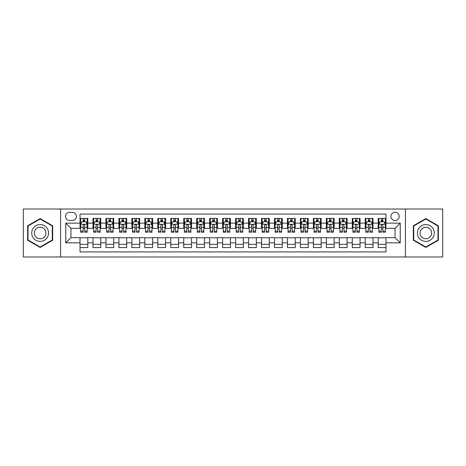 <?xml version="1.0" encoding="UTF-8"?>
<svg xmlns="http://www.w3.org/2000/svg" width="466" height="466" viewBox="0 0 466 466"><rect width="100%" height="100%" fill="white"/><g stroke="black" fill="none" stroke-linecap="round" stroke-linejoin="round"><path stroke-width="0.7" d="M395.057 212.257A4.147 4.147 0 0 0 390.91 216.405A4.147 4.147 0 0 0 395.057 220.552A4.147 4.147 0 0 0 399.205 216.405A4.147 4.147 0 0 0 395.057 212.257M405.426 256.982L442.7 256.982L442.7 209.018L405.426 209.018L405.426 256.982L60.574 256.982L60.574 209.018L23.3 209.018L23.3 256.982L60.574 256.982M385.982 218.414L378.2 218.414L378.2 223.15L373.016 223.15L373.016 228.334L378.2 228.334L378.2 223.15M373.016 223.15L373.016 218.414L365.239 218.414L365.239 223.15L360.049 223.15L360.049 228.334L365.239 228.334L365.239 223.15M360.049 223.15L360.049 218.414L352.273 218.414L352.273 223.15L347.088 223.15L347.088 228.334L352.273 228.334L352.273 223.15M347.088 223.15L347.088 218.414L339.306 218.414L339.306 223.15L334.122 223.15L334.122 228.334L339.306 228.334L339.306 223.15M334.122 223.15L334.122 218.414L326.346 218.414L326.346 223.15L321.156 223.15L321.156 228.334L326.346 228.334L326.346 223.15M321.156 223.15L321.156 218.414L313.379 218.414L313.379 223.15L308.195 223.15L308.195 228.334L313.379 228.334L313.379 223.15M308.195 223.15L308.195 218.414L300.413 218.414L300.413 223.15L295.228 223.15L295.228 228.334L300.413 228.334L300.413 223.15M295.228 223.15L295.228 218.414L287.452 218.414L287.452 223.15L282.262 223.15L282.262 228.334L287.452 228.334L287.452 223.15M282.262 223.15L282.262 218.414L274.486 218.414L274.486 223.15L269.301 223.15L269.301 228.334L274.486 228.334L274.486 223.15M269.301 223.15L269.301 218.414L261.519 218.414L261.519 223.15L256.335 223.15L256.335 228.334L261.519 228.334L261.519 223.15M256.335 223.15L256.335 218.414L248.559 218.414L248.559 223.15L243.374 223.15L243.374 228.334L248.559 228.334L248.559 223.15M243.374 223.15L243.374 218.414L235.592 218.414L235.592 223.15L230.408 223.15L230.408 228.334L235.592 228.334L235.592 223.15M230.408 223.15L230.408 218.414L222.626 218.414L222.626 223.15L217.441 223.15L217.441 228.334L222.626 228.334L222.626 223.15M217.441 223.15L217.441 218.414L209.665 218.414L209.665 223.15L204.481 223.15L204.481 228.334L209.665 228.334L209.665 223.15M204.481 223.15L204.481 218.414L196.699 218.414L196.699 223.15L191.514 223.15L191.514 228.334L196.699 228.334L196.699 223.15M191.514 223.15L191.514 218.414L183.738 218.414L183.738 223.15L178.548 223.15L178.548 228.334L183.738 228.334L183.738 223.15M178.548 223.15L178.548 218.414L170.772 218.414L170.772 223.15L165.587 223.15L165.587 228.334L170.772 228.334L170.772 223.15M165.587 223.15L165.587 218.414L157.805 218.414L157.805 223.15L152.621 223.15L152.621 228.334L157.805 228.334L157.805 223.15M152.621 223.15L152.621 218.414L144.844 218.414L144.844 223.15L139.654 223.15L139.654 228.334L144.844 228.334L144.844 223.15M139.654 223.15L139.654 218.414L131.878 218.414L131.878 223.15L126.694 223.15L126.694 228.334L131.878 228.334L131.878 223.15M126.694 223.15L126.694 218.414L118.912 218.414L118.912 223.15L113.727 223.15L113.727 228.334L118.912 228.334L118.912 223.15M113.727 223.15L113.727 218.414L105.951 218.414L105.951 223.15L100.761 223.15L100.761 228.334L105.951 228.334L105.951 223.15M100.761 223.15L100.761 218.414L92.984 218.414L92.984 228.334L87.8 228.334L87.8 218.414L80.018 218.414M80.018 247.586L87.8 247.586L87.8 237.666L92.984 237.666L92.984 247.586L100.761 247.586L100.761 237.666L105.951 237.666L105.951 242.85L100.761 242.85M105.951 242.85L105.951 247.586L113.727 247.586L113.727 237.666L118.912 237.666L118.912 242.85L113.727 242.85M118.912 242.85L118.912 247.586L126.694 247.586L126.694 237.666L131.878 237.666L131.878 242.85L126.694 242.85M131.878 242.85L131.878 247.586L139.654 247.586L139.654 237.666L144.844 237.666L144.844 242.85L139.654 242.85M144.844 242.85L144.844 247.586L152.621 247.586L152.621 237.666L157.805 237.666L157.805 242.85L152.621 242.85M157.805 242.85L157.805 247.586L165.587 247.586L165.587 237.666L170.772 237.666L170.772 242.85L165.587 242.85M170.772 242.85L170.772 247.586L178.548 247.586L178.548 237.666L183.738 237.666L183.738 242.85L178.548 242.85M183.738 242.85L183.738 247.586L191.514 247.586L191.514 237.666L196.699 237.666L196.699 242.85L191.514 242.85M196.699 242.85L196.699 247.586L204.481 247.586L204.481 237.666L209.665 237.666L209.665 242.85L204.481 242.85M209.665 242.85L209.665 247.586L217.441 247.586L217.441 237.666L222.626 237.666L222.626 242.85L217.441 242.85M222.626 242.85L222.626 247.586L230.408 247.586L230.408 237.666L235.592 237.666L235.592 242.85L230.408 242.85M235.592 242.85L235.592 247.586L243.374 247.586L243.374 237.666L248.559 237.666L248.559 242.85L243.374 242.85M248.559 242.85L248.559 247.586L256.335 247.586L256.335 237.666L261.519 237.666L261.519 242.85L256.335 242.85M261.519 242.85L261.519 247.586L269.301 247.586L269.301 237.666L274.486 237.666L274.486 242.85L269.301 242.85M274.486 242.85L274.486 247.586L282.262 247.586L282.262 237.666L287.452 237.666L287.452 242.85L282.262 242.85M287.452 242.85L287.452 247.586L295.228 247.586L295.228 237.666L300.413 237.666L300.413 242.85L295.228 242.85M300.413 242.85L300.413 247.586L308.195 247.586L308.195 237.666L313.379 237.666L313.379 242.85L308.195 242.85M313.379 242.85L313.379 247.586L321.156 247.586L321.156 237.666L326.346 237.666L326.346 242.85L321.156 242.85M326.346 242.85L326.346 247.586L334.122 247.586L334.122 237.666L339.306 237.666L339.306 242.85L334.122 242.85M339.306 242.85L339.306 247.586L347.088 247.586L347.088 237.666L352.273 237.666L352.273 242.85L347.088 242.85M352.273 242.85L352.273 247.586L360.049 247.586L360.049 237.666L365.239 237.666L365.239 242.85L360.049 242.85M365.239 242.85L365.239 247.586L373.016 247.586L373.016 237.666L378.2 237.666L378.2 242.85L373.016 242.85M69.516 220.424L72.37 220.424A4.019 4.019 0 0 0 76.389 216.405A4.019 4.019 0 0 0 72.37 212.385L69.516 212.385A4.019 4.019 0 0 0 65.502 216.405A4.019 4.019 0 0 0 69.516 220.424M405.426 209.018L60.574 209.018M385.982 223.15L385.982 214.075L80.018 214.075L80.018 228.334L70.943 228.334L70.943 237.666L80.018 237.666L80.018 251.925L385.982 251.925L385.982 237.666L395.057 237.666L395.057 228.334L385.982 228.334L385.982 223.15L400.242 223.15L400.242 242.85L385.982 242.85M80.018 242.85L65.758 242.85L65.758 223.15L80.018 223.15M378.2 242.85L378.2 247.586L385.982 247.586M80.018 221.659L80.67 221.659M83.129 221.659L84.684 221.659M87.148 221.659L87.8 221.659M80.018 228.206L80.67 228.206M83.129 228.206L84.684 228.206M87.148 228.206L87.8 228.206M80.018 237.794L87.8 237.794M80.018 244.341L87.8 244.341M92.984 228.206L93.631 228.206M96.095 228.206L97.65 228.206M100.114 228.206L100.761 228.206M92.984 221.659L93.631 221.659M96.095 221.659L97.65 221.659M100.114 221.659L100.761 221.659M92.984 237.794L100.761 237.794M92.984 244.341L100.761 244.341M105.951 237.794L113.727 237.794M105.951 244.341L113.727 244.341M105.951 221.659L106.597 221.659M109.061 221.659L110.617 221.659M113.081 221.659L113.727 221.659M105.951 228.206L106.597 228.206M109.061 228.206L110.617 228.206M113.081 228.206L113.727 228.206M118.912 237.794L126.694 237.794M118.912 244.341L126.694 244.341M118.912 221.659L119.564 221.659M122.022 221.659L123.577 221.659M126.041 221.659L126.694 221.659M118.912 228.206L119.564 228.206M122.022 228.206L123.577 228.206M126.041 228.206L126.694 228.206M131.878 237.794L139.654 237.794M131.878 244.341L139.654 244.341M131.878 221.659L132.525 221.659M134.989 221.659L136.544 221.659M139.008 221.659L139.654 221.659M131.878 228.206L132.525 228.206M134.989 228.206L136.544 228.206M139.008 228.206L139.654 228.206M144.844 237.794L152.621 237.794M144.844 244.341L152.621 244.341M144.844 221.659L145.491 221.659M147.955 221.659L149.51 221.659M151.974 221.659L152.621 221.659M144.844 228.206L145.491 228.206M147.955 228.206L149.51 228.206M151.974 228.206L152.621 228.206M157.805 237.794L165.587 237.794M157.805 244.341L165.587 244.341M157.805 221.659L158.452 221.659M160.916 221.659L162.471 221.659M164.935 221.659L165.587 221.659M157.805 228.206L158.452 228.206M160.916 228.206L162.471 228.206M164.935 228.206L165.587 228.206M170.772 237.794L178.548 237.794M170.772 244.341L178.548 244.341M170.772 221.659L171.418 221.659M173.882 221.659L175.437 221.659M177.901 221.659L178.548 221.659M170.772 228.206L171.418 228.206M173.882 228.206L175.437 228.206M177.901 228.206L178.548 228.206M183.738 237.794L191.514 237.794M183.738 244.341L191.514 244.341M183.738 221.659L184.385 221.659M186.849 221.659L188.404 221.659M190.868 221.659L191.514 221.659M183.738 228.206L184.385 228.206M186.849 228.206L188.404 228.206M190.868 228.206L191.514 228.206M196.699 237.794L204.481 237.794M196.699 244.341L204.481 244.341M196.699 221.659L197.345 221.659M199.809 221.659L201.364 221.659M203.828 221.659L204.481 221.659M196.699 228.206L197.345 228.206M199.809 228.206L201.364 228.206M203.828 228.206L204.481 228.206M209.665 237.794L217.441 237.794M209.665 244.341L217.441 244.341M209.665 221.659L210.312 221.659M212.776 221.659L214.331 221.659M216.795 221.659L217.441 221.659M209.665 228.206L210.312 228.206M212.776 228.206L214.331 228.206M216.795 228.206L217.441 228.206M222.626 237.794L230.408 237.794M222.626 244.341L230.408 244.341M222.626 221.659L223.278 221.659M225.742 221.659L227.297 221.659M229.761 221.659L230.408 221.659M222.626 228.206L223.278 228.206M225.742 228.206L227.297 228.206M229.761 228.206L230.408 228.206M235.592 237.794L243.374 237.794M235.592 244.341L243.374 244.341M235.592 221.659L236.239 221.659M238.703 221.659L240.258 221.659M242.722 221.659L243.374 221.659M235.592 228.206L236.239 228.206M238.703 228.206L240.258 228.206M242.722 228.206L243.374 228.206M248.559 237.794L256.335 237.794M248.559 244.341L256.335 244.341M248.559 221.659L249.205 221.659M251.669 221.659L253.224 221.659M255.688 221.659L256.335 221.659M248.559 228.206L249.205 228.206M251.669 228.206L253.224 228.206M255.688 228.206L256.335 228.206M261.519 237.794L269.301 237.794M261.519 244.341L269.301 244.341M261.519 221.659L262.172 221.659M264.636 221.659L266.191 221.659M268.655 221.659L269.301 221.659M261.519 228.206L262.172 228.206M264.636 228.206L266.191 228.206M268.655 228.206L269.301 228.206M274.486 237.794L282.262 237.794M274.486 244.341L282.262 244.341M274.486 221.659L275.132 221.659M277.596 221.659L279.151 221.659M281.615 221.659L282.262 221.659M274.486 228.206L275.132 228.206M277.596 228.206L279.151 228.206M281.615 228.206L282.262 228.206M287.452 237.794L295.228 237.794M287.452 244.341L295.228 244.341M287.452 221.659L288.099 221.659M290.563 221.659L292.118 221.659M294.582 221.659L295.228 221.659M287.452 228.206L288.099 228.206M290.563 228.206L292.118 228.206M294.582 228.206L295.228 228.206M300.413 237.794L308.195 237.794M300.413 244.341L308.195 244.341M300.413 221.659L301.065 221.659M303.529 221.659L305.084 221.659M307.548 221.659L308.195 221.659M300.413 228.206L301.065 228.206M303.529 228.206L305.084 228.206M307.548 228.206L308.195 228.206M313.379 237.794L321.156 237.794M313.379 244.341L321.156 244.341M313.379 221.659L314.026 221.659M316.49 221.659L318.045 221.659M320.509 221.659L321.156 221.659M313.379 228.206L314.026 228.206M316.49 228.206L318.045 228.206M320.509 228.206L321.156 228.206M326.346 237.794L334.122 237.794M326.346 244.341L334.122 244.341M326.346 221.659L326.992 221.659M329.456 221.659L331.011 221.659M333.475 221.659L334.122 221.659M326.346 228.206L326.992 228.206M329.456 228.206L331.011 228.206M333.475 228.206L334.122 228.206M339.306 237.794L347.088 237.794M339.306 244.341L347.088 244.341M339.306 221.659L339.959 221.659M342.423 221.659L343.978 221.659M346.436 221.659L347.088 221.659M339.306 228.206L339.959 228.206M342.423 228.206L343.978 228.206M346.436 228.206L347.088 228.206M352.273 237.794L360.049 237.794M352.273 244.341L360.049 244.341M352.273 221.659L352.919 221.659M355.383 221.659L356.939 221.659M359.403 221.659L360.049 221.659M352.273 228.206L352.919 228.206M355.383 228.206L356.939 228.206M359.403 228.206L360.049 228.206M365.239 237.794L373.016 237.794M365.239 244.341L373.016 244.341M365.239 221.659L365.886 221.659M368.35 221.659L369.905 221.659M372.369 221.659L373.016 221.659M365.239 228.206L365.886 228.206M368.35 228.206L369.905 228.206M372.369 228.206L373.016 228.206M378.2 237.794L385.982 237.794M378.2 244.341L385.982 244.341M378.2 221.659L378.852 221.659M381.316 221.659L382.871 221.659M385.33 221.659L385.982 221.659M378.2 228.206L378.852 228.206M381.316 228.206L382.871 228.206M385.33 228.206L385.982 228.206M70.943 228.334L65.758 223.15M70.943 237.666L65.758 242.85M400.242 223.15L395.057 228.334M400.242 242.85L395.057 237.666M40.152 247.446L52.664 240.223L52.664 225.777L40.152 218.554L27.645 225.777L27.645 240.223L40.152 247.446M438.355 225.777L425.848 218.554L413.336 225.777L413.336 240.223L425.848 247.446L438.355 240.223L438.355 225.777M84.684 220.098L83.129 220.098M87.148 231.165L84.684 231.165L84.684 232.219L87.148 232.219L87.148 224.315L85.855 221.723L81.964 221.723L80.67 224.315L80.67 232.219L83.129 232.219L83.129 231.165L80.67 231.165M80.67 224.315L80.67 218.414M87.148 224.315L87.148 218.414M83.129 221.723L83.129 218.414M84.684 218.414L84.684 221.723M84.684 231.165L84.684 225.288C84.171 224.286 83.653 224.286 83.129 225.288L83.129 231.165M40.152 224.571A8.429 8.429 0 0 0 31.729 233A8.429 8.429 0 0 0 40.152 241.429A8.429 8.429 0 0 0 48.581 233A8.429 8.429 0 0 0 40.152 224.571M40.152 227.233A5.767 5.767 0 0 0 34.385 233A5.767 5.767 0 0 0 40.152 238.767A5.767 5.767 0 0 0 45.924 233A5.767 5.767 0 0 0 40.152 227.233M52.274 239.996L40.152 246.997L28.03 239.996L28.03 226.004L40.152 219.003L52.274 226.004L52.274 239.996M418.55 228.789A8.429 8.429 0 0 0 421.631 240.299A8.429 8.429 0 0 0 433.147 237.211A8.429 8.429 0 0 0 430.06 225.701A8.429 8.429 0 0 0 418.55 228.789M420.85 230.117A5.767 5.767 0 0 0 422.959 237.998A5.767 5.767 0 0 0 430.84 235.883A5.767 5.767 0 0 0 428.732 228.002A5.767 5.767 0 0 0 420.85 230.117M437.97 226.004L437.97 239.996L425.848 246.997L413.726 239.996L413.726 226.004L425.848 219.003L437.97 226.004M97.65 220.098L96.095 220.098M100.114 231.165L97.65 231.165L97.65 232.219L100.114 232.219L100.114 224.315L98.815 221.723L94.93 221.723L93.631 224.315L93.631 232.219L96.095 232.219L96.095 231.165L93.631 231.165M93.631 224.315L93.631 218.414M100.114 224.315L100.114 218.414M96.095 221.723L96.095 218.414M97.65 218.414L97.65 221.723M97.65 231.165L97.65 225.288C97.132 224.286 96.613 224.286 96.095 225.288L96.095 231.165M110.617 220.098L109.061 220.098M113.081 231.165L110.617 231.165L110.617 232.219L113.081 232.219L113.081 224.315L111.782 221.723L107.891 221.723L106.597 224.315L106.597 232.219L109.061 232.219L109.061 231.165L106.597 231.165M106.597 224.315L106.597 218.414M113.081 224.315L113.081 218.414M109.061 221.723L109.061 218.414M110.617 218.414L110.617 221.723M110.617 231.165L110.617 225.288C110.098 224.286 109.58 224.286 109.061 225.288L109.061 231.165M123.577 220.098L122.022 220.098M126.041 231.165L123.577 231.165L123.577 232.219L126.041 232.219L126.041 224.315L124.748 221.723L120.857 221.723L119.564 224.315L119.564 232.219L122.022 232.219L122.022 231.165L119.564 231.165M119.564 224.315L119.564 218.414M126.041 224.315L126.041 218.414M122.022 221.723L122.022 218.414M123.577 218.414L123.577 221.723M123.577 231.165L123.577 225.288C123.065 224.286 122.546 224.286 122.022 225.288L122.022 231.165M136.544 220.098L134.989 220.098M139.008 231.165L136.544 231.165L136.544 232.219L139.008 232.219L139.008 224.315L137.709 221.723L133.824 221.723L132.525 224.315L132.525 232.219L134.989 232.219L134.989 231.165L132.525 231.165M132.525 224.315L132.525 218.414M139.008 224.315L139.008 218.414M134.989 221.723L134.989 218.414M136.544 218.414L136.544 221.723M136.544 231.165L136.544 225.288C136.025 224.286 135.507 224.286 134.989 225.288L134.989 231.165M149.51 220.098L147.955 220.098M151.974 231.165L149.51 231.165L149.51 232.219L151.974 232.219L151.974 224.315L150.675 221.723L146.784 221.723L145.491 224.315L145.491 232.219L147.955 232.219L147.955 231.165L145.491 231.165M145.491 224.315L145.491 218.414M151.974 224.315L151.974 218.414M147.955 221.723L147.955 218.414M149.51 218.414L149.51 221.723M149.51 231.165L149.51 225.288C148.992 224.286 148.473 224.286 147.955 225.288L147.955 231.165M162.471 220.098L160.916 220.098M164.935 231.165L162.471 231.165L162.471 232.219L164.935 232.219L164.935 224.315L163.642 221.723L159.751 221.723L158.452 224.315L158.452 232.219L160.916 232.219L160.916 231.165L158.452 231.165M158.452 224.315L158.452 218.414M164.935 224.315L164.935 218.414M160.916 221.723L160.916 218.414M162.471 218.414L162.471 221.723M162.471 231.165L162.471 225.288C161.958 224.286 161.434 224.286 160.916 225.288L160.916 231.165M175.437 220.098L173.882 220.098M177.901 231.165L175.437 231.165L175.437 232.219L177.901 232.219L177.901 224.315L176.602 221.723L172.717 221.723L171.418 224.315L171.418 232.219L173.882 232.219L173.882 231.165L171.418 231.165M171.418 224.315L171.418 218.414M177.901 224.315L177.901 218.414M173.882 221.723L173.882 218.414M175.437 218.414L175.437 221.723M175.437 231.165L175.437 225.288C174.919 224.286 174.4 224.286 173.882 225.288L173.882 231.165M188.404 220.098L186.849 220.098M190.868 231.165L188.404 231.165L188.404 232.219L190.868 232.219L190.868 224.315L189.569 221.723L185.678 221.723L184.385 224.315L184.385 232.219L186.849 232.219L186.849 231.165L184.385 231.165M184.385 224.315L184.385 218.414M190.868 224.315L190.868 218.414M186.849 221.723L186.849 218.414M188.404 218.414L188.404 221.723M188.404 231.165L188.404 225.288C187.885 224.286 187.367 224.286 186.849 225.288L186.849 231.165M201.364 220.098L199.809 220.098M203.828 231.165L201.364 231.165L201.364 232.219L203.828 232.219L203.828 224.315L202.535 221.723L198.644 221.723L197.345 224.315L197.345 232.219L199.809 232.219L199.809 231.165L197.345 231.165M197.345 224.315L197.345 218.414M203.828 224.315L203.828 218.414M199.809 221.723L199.809 218.414M201.364 218.414L201.364 221.723M201.364 231.165L201.364 225.288C200.846 224.286 200.328 224.286 199.809 225.288L199.809 231.165M214.331 220.098L212.776 220.098M216.795 231.165L214.331 231.165L214.331 232.219L216.795 232.219L216.795 224.315L215.496 221.723L211.611 221.723L210.312 224.315L210.312 232.219L212.776 232.219L212.776 231.165L210.312 231.165M210.312 224.315L210.312 218.414M216.795 224.315L216.795 218.414M212.776 221.723L212.776 218.414M214.331 218.414L214.331 221.723M214.331 231.165L214.331 225.288C213.812 224.286 213.294 224.286 212.776 225.288L212.776 231.165M227.297 220.098L225.742 220.098M229.761 231.165L227.297 231.165L227.297 232.219L229.761 232.219L229.761 224.315L228.462 221.723L224.571 221.723L223.278 224.315L223.278 232.219L225.742 232.219L225.742 231.165L223.278 231.165M223.278 224.315L223.278 218.414M229.761 224.315L229.761 218.414M225.742 221.723L225.742 218.414M227.297 218.414L227.297 221.723M227.297 231.165L227.297 225.288C226.779 224.286 226.26 224.286 225.742 225.288L225.742 231.165M240.258 220.098L238.703 220.098M242.722 231.165L240.258 231.165L240.258 232.219L242.722 232.219L242.722 224.315L241.429 221.723L237.538 221.723L236.239 224.315L236.239 232.219L238.703 232.219L238.703 231.165L236.239 231.165M236.239 224.315L236.239 218.414M242.722 224.315L242.722 218.414M238.703 221.723L238.703 218.414M240.258 218.414L240.258 221.723M240.258 231.165L240.258 225.288C239.74 224.286 239.221 224.286 238.703 225.288L238.703 231.165M253.224 220.098L251.669 220.098M255.688 231.165L253.224 231.165L253.224 232.219L255.688 232.219L255.688 224.315L254.389 221.723L250.504 221.723L249.205 224.315L249.205 232.219L251.669 232.219L251.669 231.165L249.205 231.165M249.205 224.315L249.205 218.414M255.688 224.315L255.688 218.414M251.669 221.723L251.669 218.414M253.224 218.414L253.224 221.723M253.224 231.165L253.224 225.288C252.706 224.286 252.188 224.286 251.669 225.288L251.669 231.165M266.191 220.098L264.636 220.098M268.655 231.165L266.191 231.165L266.191 232.219L268.655 232.219L268.655 224.315L267.356 221.723L263.465 221.723L262.172 224.315L262.172 232.219L264.636 232.219L264.636 231.165L262.172 231.165M262.172 224.315L262.172 218.414M268.655 224.315L268.655 218.414M264.636 221.723L264.636 218.414M266.191 218.414L266.191 221.723M266.191 231.165L266.191 225.288C265.672 224.286 265.154 224.286 264.636 225.288L264.636 231.165M279.151 220.098L277.596 220.098M281.615 231.165L279.151 231.165L279.151 232.219L281.615 232.219L281.615 224.315L280.322 221.723L276.431 221.723L275.132 224.315L275.132 232.219L277.596 232.219L277.596 231.165L275.132 231.165M275.132 224.315L275.132 218.414M281.615 224.315L281.615 218.414M277.596 221.723L277.596 218.414M279.151 218.414L279.151 221.723M279.151 231.165L279.151 225.288C278.633 224.286 278.115 224.286 277.596 225.288L277.596 231.165M292.118 220.098L290.563 220.098M294.582 231.165L292.118 231.165L292.118 232.219L294.582 232.219L294.582 224.315L293.283 221.723L289.398 221.723L288.099 224.315L288.099 232.219L290.563 232.219L290.563 231.165L288.099 231.165M288.099 224.315L288.099 218.414M294.582 224.315L294.582 218.414M290.563 221.723L290.563 218.414M292.118 218.414L292.118 221.723M292.118 231.165L292.118 225.288C291.6 224.286 291.081 224.286 290.563 225.288L290.563 231.165M305.084 220.098L303.529 220.098M307.548 231.165L305.084 231.165L305.084 232.219L307.548 232.219L307.548 224.315L306.249 221.723L302.358 221.723L301.065 224.315L301.065 232.219L303.529 232.219L303.529 231.165L301.065 231.165M301.065 224.315L301.065 218.414M307.548 224.315L307.548 218.414M303.529 221.723L303.529 218.414M305.084 218.414L305.084 221.723M305.084 231.165L305.084 225.288C304.566 224.286 304.048 224.286 303.529 225.288L303.529 231.165M318.045 220.098L316.49 220.098M320.509 231.165L318.045 231.165L318.045 232.219L320.509 232.219L320.509 224.315L319.216 221.723L315.325 221.723L314.026 224.315L314.026 232.219L316.49 232.219L316.49 231.165L314.026 231.165M314.026 224.315L314.026 218.414M320.509 224.315L320.509 218.414M316.49 221.723L316.49 218.414M318.045 218.414L318.045 221.723M318.045 231.165L318.045 225.288C317.527 224.286 317.008 224.286 316.49 225.288L316.49 231.165M331.011 220.098L329.456 220.098M333.475 231.165L331.011 231.165L331.011 232.219L333.475 232.219L333.475 224.315L332.176 221.723L328.291 221.723L326.992 224.315L326.992 232.219L329.456 232.219L329.456 231.165L326.992 231.165M326.992 224.315L326.992 218.414M333.475 224.315L333.475 218.414M329.456 221.723L329.456 218.414M331.011 218.414L331.011 221.723M331.011 231.165L331.011 225.288C330.493 224.286 329.975 224.286 329.456 225.288L329.456 231.165M343.978 220.098L342.423 220.098M346.436 231.165L343.978 231.165L343.978 232.219L346.436 232.219L346.436 224.315L345.143 221.723L341.252 221.723L339.959 224.315L339.959 232.219L342.423 232.219L342.423 231.165L339.959 231.165M339.959 224.315L339.959 218.414M346.436 224.315L346.436 218.414M342.423 221.723L342.423 218.414M343.978 218.414L343.978 221.723M343.978 231.165L343.978 225.288C343.459 224.286 342.941 224.286 342.423 225.288L342.423 231.165M356.939 220.098L355.383 220.098M359.403 231.165L356.939 231.165L356.939 232.219L359.403 232.219L359.403 224.315L358.109 221.723L354.218 221.723L352.919 224.315L352.919 232.219L355.383 232.219L355.383 231.165L352.919 231.165M352.919 224.315L352.919 218.414M359.403 224.315L359.403 218.414M355.383 221.723L355.383 218.414M356.939 218.414L356.939 221.723M356.939 231.165L356.939 225.288C356.42 224.286 355.902 224.286 355.383 225.288L355.383 231.165M369.905 220.098L368.35 220.098M372.369 231.165L369.905 231.165L369.905 232.219L372.369 232.219L372.369 224.315L371.07 221.723L367.185 221.723L365.886 224.315L365.886 232.219L368.35 232.219L368.35 231.165L365.886 231.165M365.886 224.315L365.886 218.414M372.369 224.315L372.369 218.414M368.35 221.723L368.35 218.414M369.905 218.414L369.905 221.723M369.905 231.165L369.905 225.288C369.387 224.286 368.868 224.286 368.35 225.288L368.35 231.165M382.871 220.098L381.316 220.098M385.33 231.165L382.871 231.165L382.871 232.219L385.33 232.219L385.33 224.315L384.036 221.723L380.145 221.723L378.852 224.315L378.852 232.219L381.316 232.219L381.316 231.165L378.852 231.165M378.852 224.315L378.852 218.414M385.33 224.315L385.33 218.414M381.316 221.723L381.316 218.414M382.871 218.414L382.871 221.723M382.871 231.165L382.871 225.288C382.353 224.286 381.835 224.286 381.316 225.288L381.316 231.165M92.984 242.85L87.8 242.85M92.984 223.15L87.8 223.15M87.119 224.251L80.7 224.251M80.67 222.433L81.608 222.433M86.21 222.433L87.148 222.433M83.129 227.321L80.67 227.321M87.148 227.321L84.684 227.321M84.684 220.925L83.129 220.925M100.079 224.251L93.666 224.251M93.631 222.433L94.575 222.433M99.176 222.433L100.114 222.433M96.095 227.321L93.631 227.321M100.114 227.321L97.65 227.321M97.65 220.925L96.095 220.925M113.046 224.251L106.627 224.251M106.597 222.433L107.535 222.433M112.137 222.433L113.081 222.433M109.061 227.321L106.597 227.321M113.081 227.321L110.617 227.321M110.617 220.925L109.061 220.925M126.012 224.251L119.593 224.251M119.564 222.433L120.502 222.433M125.104 222.433L126.041 222.433M122.022 227.321L119.564 227.321M126.041 227.321L123.577 227.321M123.577 220.925L122.022 220.925M138.973 224.251L132.56 224.251M132.525 222.433L133.462 222.433M138.07 222.433L139.008 222.433M134.989 227.321L132.525 227.321M139.008 227.321L136.544 227.321M136.544 220.925L134.989 220.925M151.939 224.251L145.52 224.251M145.491 222.433L146.429 222.433M151.031 222.433L151.974 222.433M147.955 227.321L145.491 227.321M151.974 227.321L149.51 227.321M149.51 220.925L147.955 220.925M164.906 224.251L158.487 224.251M158.452 222.433L159.395 222.433M163.997 222.433L164.935 222.433M160.916 227.321L158.452 227.321M164.935 227.321L162.471 227.321M162.471 220.925L160.916 220.925M177.866 224.251L171.453 224.251M171.418 222.433L172.356 222.433M176.964 222.433L177.901 222.433M173.882 227.321L171.418 227.321M177.901 227.321L175.437 227.321M175.437 220.925L173.882 220.925M190.833 224.251L184.414 224.251M184.385 222.433L185.322 222.433M189.924 222.433L190.868 222.433M186.849 227.321L184.385 227.321M190.868 227.321L188.404 227.321M188.404 220.925L186.849 220.925M203.799 224.251L197.38 224.251M197.345 222.433L198.289 222.433M202.891 222.433L203.828 222.433M199.809 227.321L197.345 227.321M203.828 227.321L201.364 227.321M201.364 220.925L199.809 220.925M216.76 224.251L210.347 224.251M210.312 222.433L211.249 222.433M215.857 222.433L216.795 222.433M212.776 227.321L210.312 227.321M216.795 227.321L214.331 227.321M214.331 220.925L212.776 220.925M229.726 224.251L223.307 224.251M223.278 222.433L224.216 222.433M228.818 222.433L229.761 222.433M225.742 227.321L223.278 227.321M229.761 227.321L227.297 227.321M227.297 220.925L225.742 220.925M242.693 224.251L236.274 224.251M236.239 222.433L237.182 222.433M241.784 222.433L242.722 222.433M238.703 227.321L236.239 227.321M242.722 227.321L240.258 227.321M240.258 220.925L238.703 220.925M255.653 224.251L249.24 224.251M249.205 222.433L250.143 222.433M254.751 222.433L255.688 222.433M251.669 227.321L249.205 227.321M255.688 227.321L253.224 227.321M253.224 220.925L251.669 220.925M268.62 224.251L262.201 224.251M262.172 222.433L263.109 222.433M267.711 222.433L268.655 222.433M264.636 227.321L262.172 227.321M268.655 227.321L266.191 227.321M266.191 220.925L264.636 220.925M281.586 224.251L275.167 224.251M275.132 222.433L276.076 222.433M280.678 222.433L281.615 222.433M277.596 227.321L275.132 227.321M281.615 227.321L279.151 227.321M279.151 220.925L277.596 220.925M294.547 224.251L288.134 224.251M288.099 222.433L289.036 222.433M293.644 222.433L294.582 222.433M290.563 227.321L288.099 227.321M294.582 227.321L292.118 227.321M292.118 220.925L290.563 220.925M307.513 224.251L301.094 224.251M301.065 222.433L302.003 222.433M306.605 222.433L307.548 222.433M303.529 227.321L301.065 227.321M307.548 227.321L305.084 227.321M305.084 220.925L303.529 220.925M320.48 224.251L314.061 224.251M314.026 222.433L314.969 222.433M319.571 222.433L320.509 222.433M316.49 227.321L314.026 227.321M320.509 227.321L318.045 227.321M318.045 220.925L316.49 220.925M333.44 224.251L327.027 224.251M326.992 222.433L327.93 222.433M332.538 222.433L333.475 222.433M329.456 227.321L326.992 227.321M333.475 227.321L331.011 227.321M331.011 220.925L329.456 220.925M346.407 224.251L339.988 224.251M339.959 222.433L340.896 222.433M345.498 222.433L346.436 222.433M342.423 227.321L339.959 227.321M346.436 227.321L343.978 227.321M343.978 220.925L342.423 220.925M359.373 224.251L352.954 224.251M352.919 222.433L353.863 222.433M358.465 222.433L359.403 222.433M355.383 227.321L352.919 227.321M359.403 227.321L356.939 227.321M356.939 220.925L355.383 220.925M372.334 224.251L365.921 224.251M365.886 222.433L366.824 222.433M371.425 222.433L372.369 222.433M368.35 227.321L365.886 227.321M372.369 227.321L369.905 227.321M369.905 220.925L368.35 220.925M385.3 224.251L378.881 224.251M378.852 222.433L379.79 222.433M384.392 222.433L385.33 222.433M381.316 227.321L378.852 227.321M385.33 227.321L382.871 227.321M382.871 220.925L381.316 220.925"/></g></svg>
